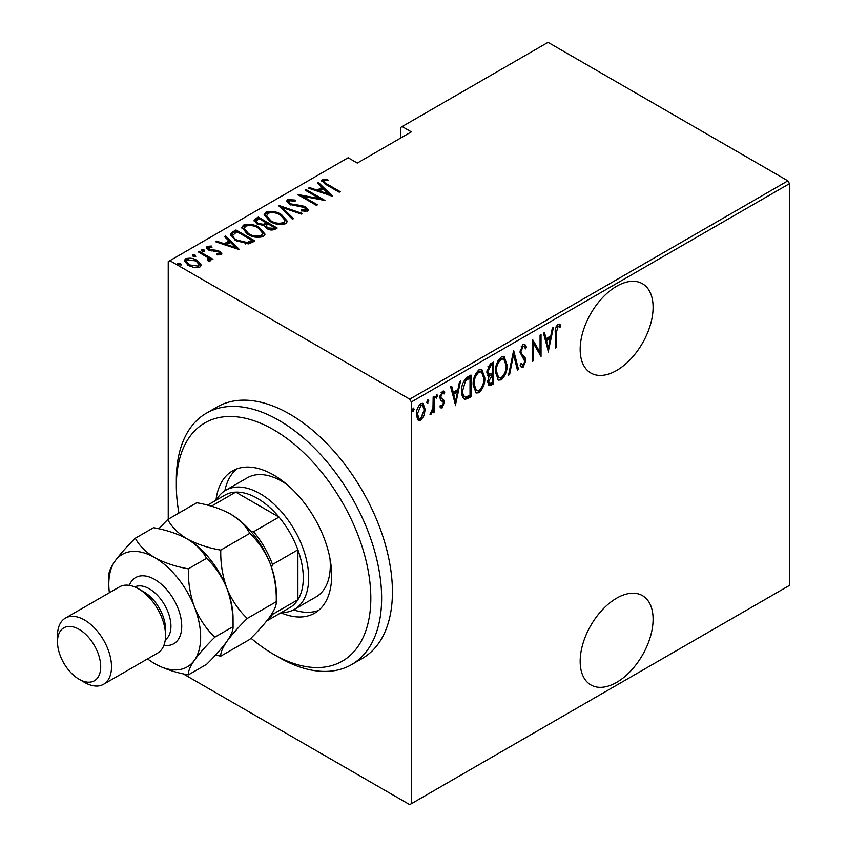 <?xml version="1.0" encoding="UTF-8"?>
<svg xmlns="http://www.w3.org/2000/svg" width="847" height="847" viewBox="0 0 847 847"><rect width="100%" height="100%" fill="white"/><g stroke="black" fill="none" stroke-linecap="round" stroke-linejoin="round"><path stroke-width="1.27" d="M616.637 598.173A51.572 29.772 120 0 0 582.948 643.614A51.572 29.772 120 0 0 590.846 684.937A51.572 29.772 120 0 0 616.637 682.386A51.572 29.772 120 0 0 650.327 636.933A51.572 29.772 120 0 0 642.418 595.61A51.572 29.772 120 0 0 616.637 598.173M616.637 286.254A51.572 29.772 120 0 0 582.948 331.706A51.572 29.772 120 0 0 590.846 373.029A51.572 29.772 120 0 0 616.637 370.478A51.572 29.772 120 0 0 650.327 325.026A51.572 29.772 120 0 0 642.418 283.703A51.572 29.772 120 0 0 616.637 286.254M168.235 519.211L168.235 261.617L169.855 260.685L409.726 399.17L787.89 180.835L789.51 183.64L789.51 585.383L411.346 803.718L411.346 401.976L409.726 399.17M424.008 415.739L420.8 420.239L418.545 420.408L417.592 419.466L416.438 414.458C416.226 410.382 417.687 406.804 420.8 403.723L423.077 403.532L425.162 409.419L424.008 415.739L423.108 415.231M434.13 396.301L434.13 412.256L433.166 412.817L433.166 410.467L430.964 414.363L430.011 414.374L432.965 407.82L433.166 396.862L434.13 396.301M441.065 400.398L442.261 401.086L440.345 399.519L439.953 397.275L442.409 391.25L444.04 391.187L444.802 392.023L444.135 393.887L442.43 393.199L440.916 396.629L441.202 397.995L443.934 400.239L444.315 402.473L442.145 407.915L440.906 407.905L439.953 406.909L440.631 405.152L442.176 405.935L443.341 403.119L443.055 401.827L441.456 400.673M440.631 405.152L442.176 405.935M444.135 393.887L441.012 392.828M439.837 396.015L440.122 397.37L442.843 399.096M469.894 395.253L469.894 396.237L464.071 398.821L465.151 399.445C462.621 398.154 461.499 395.327 461.763 390.996C461.308 385.512 463.214 380.864 467.502 377.042L470.974 375.03L470.974 396.862L465.151 399.445L464.283 399.159M487.628 375.772L488.952 376.428L486.739 372.129L490.286 363.892L493.282 362.156L493.282 383.987L488.973 385.639L487.703 381.796L488.952 376.428L488.094 376.174M513.642 350.404L518.491 369.43L517.432 370.044L513.526 354.681L509.608 374.565L508.549 375.168L513.642 350.404M540.068 335.147L541.032 334.586L541.032 356.418L533.525 343.543L533.525 360.758L532.551 361.32L532.551 339.488L540.068 352.32L540.068 335.147M556.31 333.072L556.31 347.598L555.336 348.159L555.336 333.422C554.774 330.171 555.643 327.122 557.961 324.253L559.613 324.232L560.672 325.206L560.079 327.228L557.887 326.54L556.31 333.072L555.346 332.522M560.079 327.228L557.548 325.799L556.807 325.915L557.887 326.54M789.51 183.64L411.346 401.976M548.549 352.077L543.456 333.189L544.515 332.575L546.071 338.673L550.794 335.952L552.339 328.054L553.398 327.45L548.221 351.886M523.118 344.369L524.769 344.274L526.495 347.196L525.542 348.848L524.166 346.592L523.097 346.624L520.916 351.579L521.318 353.495L525.14 357.73L525.765 360.695L523.086 367.344L521.646 367.407L520.185 365.322L521.096 363.448L523.213 365.036L524.791 361.351L519.942 352.108L523.118 344.369M520.778 364.115L523.213 365.036M507.099 365.004C507.427 370.531 505.511 375.496 501.35 379.89L498.322 380.112L495.463 371.822C495.135 366.285 497.073 361.341 501.265 356.989L504.219 356.778L507.099 365.004L506.093 364.422M484.802 377.878C485.119 383.405 483.214 388.371 479.053 392.764L476.025 392.987L473.155 384.697C472.838 379.16 474.765 374.215 478.957 369.864L481.911 369.663L484.802 377.878L483.796 377.296M455.707 405.681L450.615 386.793L451.673 386.179L453.23 392.277L457.941 389.556L459.498 381.658L460.556 381.055L455.379 405.491M435.93 397.624L436.798 398.122L435.824 396.862L436.798 394.49L437.772 395.75L436.29 398.154M426.962 402.801L427.83 403.299L426.856 402.039L427.83 399.668L428.794 400.927L427.322 403.341M412.415 411.197L413.283 411.706L412.309 410.446L413.283 408.063L414.257 409.323L412.775 411.737M787.89 180.835L548.03 42.35L400.536 127.495L400.536 138.103M200.771 263.915L201.12 265.217L199.85 267.091L194.365 267.62L188.299 265.45L184.254 260.707L185.546 258.833C189.77 257.668 193.603 258.197 197.033 260.41L200.771 263.915L201.025 265.81M208.5 261.374L207.346 257.361L198.156 251.834L199.13 251.273L212.946 259.246L211.972 259.807L209.94 258.631L210.638 260.22L208.595 261.49L207.674 260.325L208.881 259.478L208.5 261.384M208.881 247.313L209.59 249.473L217.234 250.405L219.744 251.421L221.85 253.793L221.205 254.756L217.044 254.894L216.536 253.814L219.871 253.264L219.871 254.513L218.844 252.014L208.69 250.077L206.424 247.451L207.155 246.35L211.422 246.054L212.036 247.176L208.881 247.313L208.415 249.251M232.491 232.004L235.974 229.992L254.883 240.908L252.618 242.221L248.372 243.883L235.974 240.633L230.342 234.587L232.491 232.004L232.491 233.253L235.974 231.242L235.974 229.992M258.282 217.118L277.181 228.034L275.063 229.262C272.194 230.448 269.484 230.215 266.921 228.552L264.148 225.503L257.096 224L254.089 220.506L255.275 218.854L258.282 217.118L258.282 218.367L259.14 218.865M278.642 205.366L302.4 213.486L301.341 214.09L282.167 207.536L293.517 218.611L292.459 219.225L278.642 205.736M305.058 190.109L306.032 189.548L324.941 200.464L302.517 196.197L317.424 204.805L316.46 205.366L297.551 194.45L319.933 198.696L305.058 190.109M324.337 180.665C324.009 182.147 325.1 183.386 327.63 184.381L340.208 191.644L339.245 192.205L326.476 184.837L321.669 180.633L322.474 179.5L327.365 179.193L328.234 180.369L325.354 180.39L323.925 181.279L324.75 183.81M169.855 260.685L348.138 157.754L357.318 163.058L411.346 131.867L402.156 126.563M332.458 196.123L308.456 188.15L309.515 187.536L317.127 190.141L321.849 187.42L317.339 183.026L318.398 182.412L332.458 196.123M287.631 199.617L295.137 200.051L295.148 201.152L289.547 200.75L288.859 201.819L290.574 203.852L302.241 205.715L305.746 207.017L308.255 209.897L307.472 211.104L301.373 210.935L301.119 209.738L305.661 209.918L306.169 209.177L305.661 211.168L304.846 207.621L289.579 204.402L286.72 200.972L287.631 199.617L287.631 200.866L291.41 200.432M281.469 214.556L287.302 221.226L285.746 223.661C279.87 225.186 274.597 224.413 269.918 221.321L264.148 214.63L265.778 212.237C271.601 210.744 276.831 211.517 281.469 214.556L281.469 215.71M259.161 227.43L264.995 234.1L263.438 236.535C257.562 238.06 252.29 237.287 247.62 234.196L241.85 227.504L243.47 225.111C249.293 223.619 254.524 224.391 259.161 227.43L259.161 228.584M239.606 249.727L215.614 241.755L216.673 241.141L224.286 243.745L228.997 241.024L224.497 236.62L225.546 236.017L239.606 249.727M204.095 249.939L204.699 251.411L202.158 251.061L201.554 249.59L204.095 249.939L204.529 251.485M201.279 250.013L201.554 250.596M195.128 255.116L195.731 256.588L193.19 256.239L192.587 254.767L195.128 255.116L195.562 256.662M192.301 255.201L192.587 255.773M180.58 263.512L181.184 264.984L178.643 264.635L178.039 263.163L180.58 263.512L181.014 265.058M177.764 263.597L178.039 264.169M411.346 803.718L409.726 804.65L183.047 673.778M321.839 181.311L322.474 179.5M322.474 180.75L327.365 180.443M327.365 180.347L327.365 179.193M309.515 188.51L309.515 187.536M317.127 191.115L317.127 190.141M317.424 191.21L321.849 188.669L321.849 187.42M318.144 183.81L318.398 182.412M318.398 183.661L330.838 195.795M319.563 190.977L328.689 194.09L323.289 188.828L319.563 190.977L319.563 191.941M328.689 195.064L328.689 194.09M306.032 190.67L306.032 189.548M319.933 198.823L322.072 200.061M302.517 197.319L302.517 196.197M300.378 196.081L302.517 196.504M319.933 199.638L319.933 198.696M295.137 201.152L295.137 200.051M288.859 201.819L289.642 204.434M290.574 204.91L290.574 203.852M292.829 205.683L292.829 204.699M302.241 206.721L302.241 205.715M305.682 208.224L305.746 207.017M305.746 208.267L308.117 210.49M304.158 211.475L305.661 211.168M286.847 201.639L287.631 200.866M280.018 207.081L282.167 207.811M292.713 219.077L282.167 208.786L282.167 207.536M282.369 216.356L287.228 221.829M264.222 215.307L265.778 213.476L265.778 212.237M265.778 213.476L270.775 212.544M270.892 221.861L270.892 220.771C274.693 223.227 278.981 223.83 283.756 222.57L285.09 220.411L280.505 215.117C276.725 212.671 272.469 212.068 267.758 213.328L266.339 216.758L269.081 220.813M280.23 224.603L283.756 223.809L285.09 220.411M283.756 223.809L283.756 222.57M266.339 215.509L270.892 220.771M266.276 222.983L268.107 224.042M274.28 227.61L276.101 228.658M254.216 221.152L255.275 218.854M255.275 220.104L258.282 218.367M262.951 225.62L266.276 224.106L266.276 222.856L259.246 218.801L257.806 219.627L256.281 221.268L258.07 223.439L263.364 224.286L266.276 222.856M256.281 221.268L257.139 224.021M271.336 230.056L274.28 228.722L274.28 227.472L268.213 223.979L267.557 224.36L266.106 225.905L267.864 227.97L272.946 228.245L274.28 227.472M266.106 225.905L266.911 228.542M272.946 229.495L272.946 228.245M267.864 229.039L267.864 227.97M263.364 225.535L263.364 224.286M258.07 224.508L258.07 223.439M260.061 229.23L264.931 234.704M241.924 228.182L243.47 226.361L243.47 225.111M243.47 226.361L248.467 225.418M248.595 234.735L248.595 233.645C252.395 236.101 256.683 236.705 261.448 235.445L262.782 233.296L258.197 227.991C254.418 225.546 250.172 224.953 245.45 226.202L244.031 229.632L246.773 233.687M257.933 237.478L261.448 236.694L262.782 233.296M261.448 236.694L261.448 235.445M244.031 228.394L248.595 233.645M235.974 231.242L236.832 231.739M251.972 240.484L253.804 241.533M230.437 235.254L232.491 233.253M245.418 243.925L251.178 242.062L251.972 240.357L236.948 231.676L232.671 235.434L232.671 236.684L235.043 240.072M247.155 243.767L247.155 242.517L251.972 240.357M236.948 241.173L236.948 240.082L247.155 242.517M232.883 234.577C232.576 236.758 233.941 238.589 236.948 240.082M216.673 242.115L216.673 241.141M224.286 244.719L224.286 243.745M224.582 244.815L228.997 242.263L228.997 241.024M225.302 237.404L225.546 236.017M225.546 237.266L237.996 249.399M226.721 244.582L235.847 247.695L230.448 242.422L226.721 244.582L226.721 245.545M235.847 248.669L235.847 247.695M206.594 248.107L207.155 246.35M207.155 247.599L209.505 247.091M211.422 247.091L211.422 246.054M208.881 248.563L209.59 250.723M209.59 250.532L209.59 249.473M211.199 251.072L211.199 250.077M213.899 251.337L213.899 250.161M217.234 251.443L217.234 250.405M219.521 252.544L219.744 251.421M219.744 252.66L221.66 254.386M201.554 250.839L204.095 251.188M199.13 252.385L199.13 251.273M206.668 256.874L209.94 258.759M210.48 260.802L209.94 258.631M192.587 256.016L195.128 256.366M184.35 261.363L185.546 260.082L185.546 258.833M185.546 260.082L188.648 259.32M197.033 261.596L197.033 260.41M197.033 261.659L200.771 265.164M189.262 265.969L189.262 264.889L198.156 266.106L199.13 264.645L196.049 260.971L187.251 259.807L186.234 262.591L187.928 265.227M196.79 267.821L198.156 267.356L199.13 264.645M198.156 267.356L198.156 266.106M186.234 261.342L189.262 264.889M178.039 264.412L180.58 264.762M555.336 347.037L556.31 347.598M559.084 324.02L560.672 325.206M559.592 324.581L559.02 326.54M558.999 326.603L557.548 325.799M556.807 325.915L556.161 326.561M543.71 333.04L544.992 338.048L546.071 338.673M550.486 336.121L550.052 338.334M548.189 347.799L547.755 350.033M550.296 338.482L549.216 337.858L545.489 340.007L547.353 347.323L548.433 347.937L550.296 338.482L546.569 340.632L548.433 347.937M545.489 340.007L546.569 340.632M539.952 352.257L539.952 354.978M532.551 342.982L533.525 343.543M532.551 360.197L533.525 360.758M532.551 340.261L538.988 351.696L540.068 352.32M524.208 344.094L526.495 347.196M525.415 346.571L524.918 347.439M524.166 346.592L522.017 346L523.097 346.624M522.017 346L521.149 346.804M519.994 351.05L520.916 351.579M519.952 352.045L521.318 353.495M520.238 352.871L525.14 357.73M524.06 357.106L524.685 360.081L525.765 360.695M523.711 364.623L522.006 366.719L523.086 367.344M522.006 366.719L521.138 366.952M513.123 351.96L517.411 368.816L518.491 369.43M512.679 354.194L513.526 354.681M508.772 374.078L509.608 374.565M503.647 375.147L500.27 379.265L501.35 379.89M500.27 379.265L497.792 379.731M503.658 356.545L505.998 363.427M495.484 370.721L496.437 371.261L498.724 377.773L501.308 377.677C504.77 374.13 506.368 370.097 506.125 365.565L503.796 359.043L502.716 358.419L500.228 358.577L497.92 360.96M495.484 372.796L497.644 377.148L498.724 377.773M500.228 358.577L501.308 359.202C497.803 362.696 496.173 366.719 496.437 371.261M503.796 359.043L501.308 359.202M492.202 362.781L492.202 364.888M492.202 373.135L492.202 375.253M492.202 382.378L492.202 383.363L493.282 383.987M492.202 383.363L490.074 384.591L491.165 385.216M490.074 384.591L488.475 385.152M486.739 372.119L488.708 374.215L492.308 373.072L492.308 364.951L490.879 365.788L487.703 371.568L489.619 374.363M492.308 364.951L491.228 364.326L487.872 366.772M487.703 381.743L489.375 383.352L492.308 382.315L492.308 375.316L488.677 381.203L489.375 383.352M492.308 375.316L491.228 374.692L488.899 376.396M487.756 380.663L488.677 381.203M490.572 375.073L491.652 375.697M486.781 371.039L487.703 371.568M489.799 365.163L490.879 365.788M481.35 388.021L477.973 392.14L479.053 392.764M477.973 392.14L475.495 392.606M481.361 369.419L483.701 376.301M473.187 383.596L474.129 384.146L476.427 390.647L479 390.552C482.462 387.015 484.071 382.971 483.828 378.44L481.488 371.918L480.408 371.293L477.92 371.452L475.622 373.834M473.177 385.671L475.347 390.022L476.427 390.647M477.92 371.452L479 372.077C475.495 375.57 473.875 379.594 474.129 384.146M481.488 371.918L479 372.077M469.894 375.655L469.894 377.762M469.894 396.237L470.974 396.862M467.629 397.55L468.709 398.175M461.795 392.15L463.658 396.163L464.738 396.788L465.723 397.052L470.011 395.189L470.011 377.836L465.469 381.012L462.737 390.435C462.504 394.035 463.5 396.237 465.723 397.052M470.011 377.836L468.931 377.211L467.629 377.963L463.478 381.711M461.784 389.885L462.737 390.435M464.378 380.388L465.469 381.012M450.869 386.645L452.15 391.653L453.23 392.277M457.645 389.726L457.211 391.939M455.347 401.404L454.903 403.638M457.454 392.076L456.364 391.452L452.637 393.611L454.5 400.917L455.58 401.542L457.454 392.076L453.717 394.236L455.58 401.542M452.637 393.611L453.717 394.236M442.346 405.819L441.065 407.291L442.145 407.915M441.065 407.291L440.387 407.46M441.975 401.203L440.779 400.26M443.447 390.986L444.802 392.023M443.722 391.409L443.14 393.008M443.055 393.273L441.351 392.574M440.017 396.11L440.916 396.629M440.122 397.37L443.934 400.239M442.854 399.615L443.235 401.849L444.315 402.473M436.639 394.596L437.772 395.75M436.692 395.126L435.718 397.497M433.05 406.878L433.05 410.403M433.166 411.706L434.13 412.256M432.489 410.075L433.166 410.467M431.123 412.32L430.255 413.474M430.138 413.887L430.964 414.363M427.671 399.773L428.794 400.927M427.714 400.303L426.75 402.674M421.87 417.359L419.71 419.614L420.8 420.239M419.71 419.614L418.016 419.996M422.515 403.331L424.072 408.36M424.135 408.826L425.162 409.419M416.47 413.347L417.402 413.887L419.053 418.386L420.8 418.28L424.188 409.969L422.642 405.565L419.72 405.057L418.598 406.031M416.449 414.914L419.053 418.386M419.72 405.057L420.8 405.681L417.402 413.887M422.642 405.565L420.8 405.681M413.124 408.18L414.257 409.323M413.177 408.699L412.203 411.081M250.987 638.193A137.521 79.396 -120 0 0 273.581 654.308A137.521 79.396 -120 0 0 370.827 598.162A137.521 79.396 -120 0 0 273.581 429.736A137.521 79.396 -120 0 0 176.345 485.882A137.521 79.396 -120 0 0 178.918 513.038M278.981 657.431L273.581 654.308L278.991 657.431A145.165 83.811 60 0 1 278.981 657.431A145.165 83.811 60 0 0 351.569 664.62L362.368 658.384A145.165 83.811 -120 0 0 384.623 542.059A145.165 83.811 -120 0 0 289.79 414.141A145.165 83.811 -120 0 0 217.213 406.952L206.403 413.188A145.165 83.811 60 0 1 278.991 420.377A145.165 83.811 60 0 1 373.823 548.295A145.165 83.811 60 0 1 351.569 664.62M287.557 485.003A68.766 39.703 -120 0 0 281.691 481.202A68.766 39.703 -120 0 0 247.303 477.793L225.694 490.275A68.766 39.703 60 0 1 260.082 493.674A68.766 39.703 60 0 1 304.994 554.266A68.766 39.703 60 0 1 294.46 609.374A68.766 39.703 60 0 1 281.246 612.582M236.768 468.899A82.127 47.421 -120 0 0 224.847 490.794M215.974 500.302A82.127 47.421 60 0 1 232.523 470.9A82.127 47.421 60 0 1 273.581 474.966A82.127 47.421 60 0 1 327.238 547.342A82.127 47.421 60 0 1 314.65 613.154A82.127 47.421 60 0 1 280.918 612.783M176.345 485.882L176.345 479.646A145.165 83.811 60 0 1 206.403 413.188M293.581 609.851A82.127 47.421 -120 0 0 318.504 610.465M294.46 609.374L316.069 596.891A68.766 39.703 -120 0 0 329.949 558.427M266.71 620.978L289.843 607.617A64.944 37.49 -120 0 0 297.89 599.729A64.944 37.49 -120 0 0 297.89 549.819A64.944 37.49 -120 0 0 278.991 517.072A64.944 37.49 -120 0 0 257.372 498.354A64.944 37.49 -120 0 0 235.762 492.118A64.944 37.49 -120 0 0 224.91 495.135L207.557 505.151M250.617 531.08L253.592 531.725L278.991 517.072L235.762 492.118L211.379 506.199M216.303 500.101A68.766 39.703 60 0 1 225.694 490.275M272.056 613.535L272.501 614.382L297.89 599.729L297.89 549.819L272.501 564.483L271.58 567.384M253.592 531.725A64.944 37.49 60 0 1 272.501 564.483M272.501 614.382A64.944 37.49 60 0 1 267.123 620.47M103.599 684.27L157.627 653.079A38.2 22.054 -120 0 0 165.536 635.599L165.536 629.353A30.556 17.649 -120 0 0 143.926 591.926L138.527 588.813A38.2 22.054 -120 0 0 119.427 586.918L65.399 618.109A38.2 22.054 60 0 1 84.499 620.004A38.2 22.054 60 0 1 109.454 653.662A38.2 22.054 60 0 1 103.599 684.27A38.2 22.054 60 0 1 84.499 682.386L79.099 679.262A30.556 17.649 -120 0 0 100.708 666.79A30.556 17.649 -120 0 0 79.099 629.353A30.556 17.649 -120 0 0 57.49 641.835A30.556 17.649 -120 0 0 79.099 679.262L84.499 682.386M165.536 635.599A38.2 22.054 -120 0 0 138.527 588.813L143.926 591.926M230.363 513.949A64.944 37.49 60 0 1 270.129 563.424A64.944 37.49 -120 0 1 276.281 593.493L276.281 601.688C276.598 605.002 274.544 609.914 270.129 616.447C265.206 623.233 258.42 630.877 249.77 639.411L220.76 656.16C220.453 652.846 222.496 647.934 226.911 641.401C231.845 634.615 238.632 626.971 247.271 618.437L276.281 601.688C276.567 588.337 274.513 575.579 270.129 563.424C265.122 551.45 258.335 541.434 249.77 533.356L220.76 550.105C208.002 547.882 196.8 544.145 187.145 538.904C178.05 533.314 171.581 526.845 167.738 519.497L196.748 502.747C209.505 504.971 220.718 508.708 230.363 513.949C239.457 519.539 245.926 526.008 249.77 533.356M247.271 618.437C238.706 610.369 231.919 600.343 226.911 588.379C222.528 576.214 220.474 563.467 220.76 550.105M167.738 519.497L158.76 528.782M215.53 655.08L220.76 656.16M147.569 658.881A64.944 37.49 -120 0 0 154.726 663.667A64.944 37.49 -120 0 0 194.503 660.12C199.426 653.333 206.213 645.679 214.863 637.156L233.063 626.642L233.063 618.437A64.944 37.49 -120 0 0 226.911 588.379A64.944 37.49 -120 0 0 187.145 538.904C196.208 544.462 202.687 550.931 206.552 558.311C215.117 566.389 221.903 576.405 226.911 588.379C231.295 600.534 233.349 613.292 233.063 626.642C233.38 629.956 231.326 634.869 226.911 641.401C221.988 648.177 215.202 655.832 206.552 664.366L188.352 674.868C188.034 671.565 190.088 666.642 194.503 660.12A64.944 37.49 -120 0 0 194.503 607.087A64.944 37.49 -120 0 0 154.726 557.622A64.944 37.49 -120 0 0 114.959 561.169A64.944 37.49 -120 0 0 108.808 584.134A64.944 37.49 -120 0 0 109.369 592.72M214.863 637.156C206.287 629.077 199.5 619.062 194.503 607.087C190.109 594.933 188.066 582.175 188.352 568.824C175.594 566.601 164.392 562.863 154.726 557.622C145.663 552.053 139.194 545.584 135.319 538.205L153.529 527.702C166.287 529.926 177.489 533.663 187.145 538.904M154.726 663.667C164.371 668.897 175.573 672.634 188.352 674.868M135.319 538.205C126.754 546.643 119.967 554.298 114.959 561.169C110.576 567.638 108.522 572.561 108.808 575.928L108.808 584.134M188.352 568.824L206.552 558.311M57.49 641.835L57.49 635.599A38.2 22.054 60 0 1 65.399 618.109M327.63 185.504L327.63 184.381M297.848 206.382L297.848 205.281M265.63 224.476L265.63 223.237M251.178 242.062L251.178 240.813M522.239 355.189L523.319 355.814M467.629 377.963L468.709 378.588M441.171 400.483L441.859 400.885M129.326 585.362A38.2 22.054 60 0 1 154.726 579.454A38.2 22.054 60 0 1 181.332 620.618A38.2 22.054 60 0 1 163.926 645.276M165.271 639.813A30.556 17.649 -120 0 0 169.104 615.123A30.556 17.649 -120 0 0 149.326 588.813A30.556 17.649 -120 0 0 134.737 586.929M559.338 326.72L558.258 326.095M441.351 405.925L440.271 405.3M443.426 393.167L442.346 392.542M441.912 398.619L440.832 398.005"/></g></svg>
